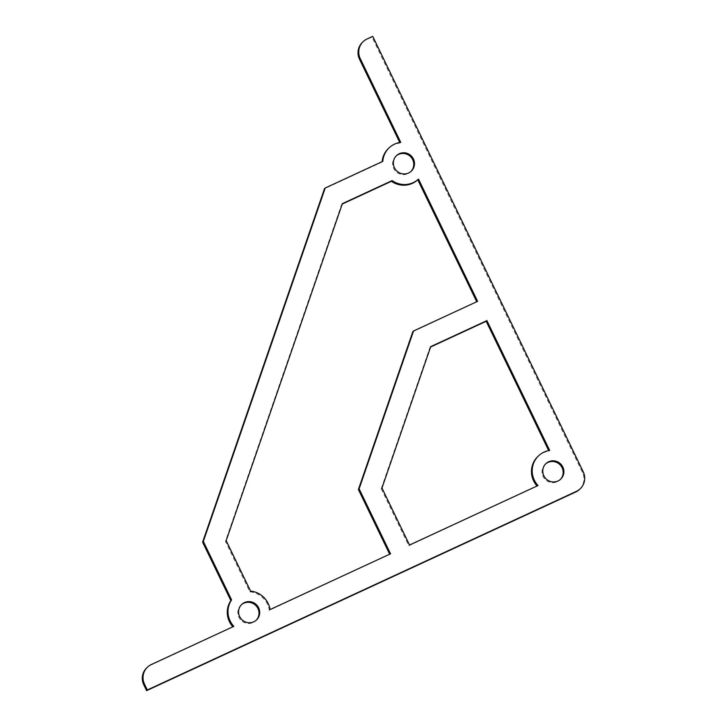 <?xml version="1.0" encoding="UTF-8"?>
<svg xmlns="http://www.w3.org/2000/svg" width="727" height="727" viewBox="0 0 727 727"><rect width="100%" height="100%" fill="white"/><g stroke="black" fill="none" stroke-linecap="round" stroke-linejoin="round"><path stroke-width="0.55" stroke-dasharray="3.63 2.73" d="M233.821 626.347L150.58 665.232A15.022 14.604 46.3 0 0 146.718 667.868M579.555 489.398A15.022 14.604 46.3 0 0 582.463 472.396L372.006 37.041L366.308 39.676A15.022 14.604 46.3 0 0 362.446 42.311M372.006 37.041L372.733 36.35M545.559 463.99A10.723 10.432 46.3 0 0 543.105 476.476A10.723 10.432 46.3 0 0 560.372 479.475M396.151 155.96A10.723 10.432 46.3 0 0 393.707 168.446A10.723 10.432 46.3 0 0 410.964 171.445M241.373 604.791A10.723 10.432 46.3 0 0 238.919 617.268A10.723 10.432 46.3 0 0 256.186 620.276M342.253 204.051L341.672 204.314L225.452 541.333L249.843 591.796A21.456 20.865 -133.7 0 1 269.317 610.271L389.672 554.21M341.672 204.314L342.399 203.624M226.17 540.643L225.452 541.333M250.57 591.106L249.843 591.796M270.044 609.58L269.317 610.271M390.535 553.81L389.808 554.501M412.827 331.685L476.73 301.741M477.603 301.341L476.876 302.032M430.584 347.033L430.002 347.306L381.239 488.708L381.966 488.017M430.002 347.306L430.729 346.615M381.239 488.708L408.792 545.713L409.519 545.023M408.792 545.713L538.007 485.545M537.771 456.574A21.456 20.865 -133.7 0 1 548.949 451.131L549.676 450.431M548.949 451.131L548.694 450.604M399.75 142.492L400.014 143.037A21.456 20.865 46.3 0 0 388.372 148.544M400.731 142.347L400.014 143.037M382.129 161.658A21.456 20.865 46.3 0 0 382.102 162.03L324.496 188.693M382.82 161.339L382.102 162.03M151.307 664.542L150.58 665.232M367.035 38.985L366.308 39.676M582.463 472.396L583.19 471.705M560.735 479.138L560.017 479.829M545.913 463.635L545.186 464.326M411.337 171.109L410.61 171.799M396.506 155.605L395.788 156.296M256.558 619.94L255.831 620.631M241.727 604.437L241 605.128"/><path stroke-width="1.09" d="M147.445 667.177L146.718 667.868A15.022 14.604 46.3 0 0 143.81 684.87L146.6 690.65L575.693 492.034A15.022 14.604 46.3 0 0 579.555 489.398L580.282 488.708A15.022 14.604 -133.7 0 1 576.42 491.343L147.327 689.959L144.537 684.18A15.022 14.604 -133.7 0 1 151.307 664.542L233.821 626.347A21.456 20.865 -133.7 0 1 231.586 599.893L203.324 541.451L325.223 188.002L382.82 161.339A21.456 20.865 -133.7 0 1 389.09 147.854A21.456 20.865 -133.7 0 1 400.731 142.347L360.265 58.623A15.022 14.604 -133.7 0 1 367.035 38.985L372.733 36.35L583.19 471.705A15.022 14.604 -133.7 0 1 580.282 488.708M381.966 488.017L430.729 346.615L486.908 320.607L549.676 450.431A21.456 20.865 46.3 0 0 538.498 455.884A21.456 20.865 46.3 0 0 538.007 485.545L409.519 545.023L381.966 488.017M226.17 540.643L342.399 203.624L392.135 180.596A21.456 20.865 46.3 0 0 418.507 179.096L477.603 301.341L413.554 330.985L359.12 488.826L390.535 553.81L270.044 609.58A21.456 20.865 46.3 0 0 250.57 591.106L226.17 540.643M258.63 607.79A10.723 10.432 -133.7 0 1 241.6 619.395A10.723 10.432 -133.7 0 1 241.727 604.428A10.723 10.432 -133.7 0 1 258.63 607.79M413.418 158.959A10.723 10.432 -133.7 0 1 396.379 170.563A10.723 10.432 -133.7 0 1 396.515 155.605A10.723 10.432 -133.7 0 1 413.418 158.959M562.816 466.988A10.723 10.432 -133.7 0 1 545.786 478.593A10.723 10.432 -133.7 0 1 545.913 463.635A10.723 10.432 -133.7 0 1 562.816 466.988M363.173 41.621L362.446 42.311A15.022 14.604 46.3 0 0 359.538 59.314L399.75 142.492M147.327 689.959L146.6 690.65M560.372 479.475A10.723 10.432 46.3 0 0 562.089 467.679A10.723 10.432 46.3 0 0 545.559 463.99M410.964 171.445A10.723 10.432 46.3 0 0 412.691 159.658A10.723 10.432 46.3 0 0 396.151 155.96M256.186 620.276A10.723 10.432 46.3 0 0 257.912 608.481A10.723 10.432 46.3 0 0 241.373 604.791M389.672 554.21L358.393 489.516L412.827 331.685L413.554 330.985M359.12 488.826L358.393 489.516M476.73 301.741L417.78 179.787A21.456 20.865 -133.7 0 1 391.417 181.287L342.253 204.051M418.507 179.096L417.78 179.787M392.135 180.596L391.417 181.287M537.053 485.99A21.456 20.865 -133.7 0 1 537.771 456.574L538.498 455.884M548.694 450.604L486.19 321.298L430.584 347.033M486.908 320.607L486.19 321.298M389.09 147.854L388.372 148.544A21.456 20.865 46.3 0 0 382.129 161.658M325.223 188.002L324.496 188.693L202.606 542.142L230.859 600.593A21.456 20.865 46.3 0 0 232.867 626.792M203.324 541.451L202.606 542.142M231.586 599.893L230.859 600.593M143.81 684.87L144.537 684.18M359.538 59.314L360.265 58.623M576.42 491.343L575.693 492.034"/></g></svg>
